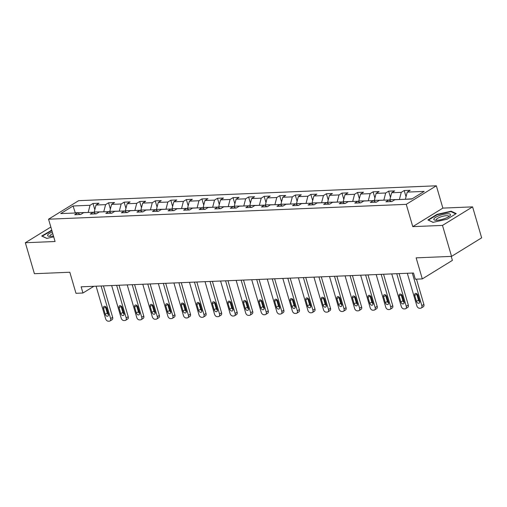 <?xml version="1.0" encoding="UTF-8"?>
<svg xmlns="http://www.w3.org/2000/svg" width="507" height="507" viewBox="0 0 507 507"><rect width="100%" height="100%" fill="white"/><g stroke="black" fill="none" stroke-linecap="round" stroke-linejoin="round"><path stroke-width="0.76" d="M436.343 185.803L78.648 200.664L48.552 219.201L406.253 204.34L436.343 185.803L442.865 208.104L412.774 226.642L442.497 225.406L472.594 206.869L442.865 208.104M472.594 206.869L481.65 237.84L451.553 256.377L416.146 257.854L422.306 278.913L452.396 260.376L451.236 256.39M50.846 227.035L25.35 242.739L34.406 273.71L69.82 272.24L75.98 293.306L82.958 293.014L93.877 286.29M442.497 225.406L451.553 256.377M80.214 214.499L77.666 212.896L74.7 214.727L80.683 214.48L83.655 212.648L93.231 212.249L90.259 214.081L96.248 213.834L99.214 212.002L108.79 211.603L105.824 213.434L111.806 213.187L114.772 211.356L124.348 210.956L121.382 212.788L127.365 212.541L130.337 210.709L139.913 210.31L136.941 212.141L142.93 211.894L145.896 210.063L155.472 209.664L152.506 211.495L158.488 211.248L161.454 209.416L171.03 209.017L168.064 210.849L174.047 210.601L177.019 208.77L186.595 208.371L183.623 210.202L189.612 209.955L192.578 208.124L202.154 207.724L199.188 209.556L205.17 209.309L208.136 207.477L217.712 207.078L214.746 208.909L220.729 208.662L223.701 206.831L233.277 206.431L230.305 208.263L236.294 208.016L239.26 206.184L248.836 205.785L245.87 207.617L251.852 207.369L254.818 205.538L264.394 205.139L261.428 206.97L267.411 206.723L270.383 204.891L279.959 204.492L276.987 206.324L282.976 206.076L285.942 204.245L295.518 203.846L292.552 205.677L298.534 205.424L301.507 203.599L311.083 203.199L308.11 205.031L314.093 204.777L317.065 202.952L326.641 202.553L323.669 204.384L329.658 204.131L332.624 202.306L342.2 201.906L339.234 203.738L345.216 203.484L348.189 201.659L357.765 201.26L354.792 203.092L360.775 202.838L363.747 201.013L373.323 200.614L370.351 202.445L376.34 202.192L379.306 200.366L388.882 199.967L385.916 201.799L391.898 201.545L394.871 199.72L411.823 199.017L424.188 191.399L407.229 192.102L410.201 190.277L404.218 190.524L406.031 196.735M77.666 212.896L60.713 213.605L73.071 205.988L90.031 205.284L93.003 203.453L94.815 209.664M404.218 190.524L401.246 192.349L391.67 192.749L394.642 190.924L388.654 191.171L385.688 192.996L376.112 193.395L379.078 191.57L373.095 191.817L370.123 193.642L360.547 194.042L363.519 192.216L357.53 192.464L354.564 194.289L344.988 194.688L347.954 192.863L341.972 193.11L339.006 194.935L329.43 195.334L332.396 193.509L326.413 193.756L323.441 195.582L313.865 195.981L316.837 194.156L310.848 194.403L307.882 196.228L298.306 196.627L301.272 194.802L295.289 195.049L292.324 196.874L282.748 197.274L285.714 195.448L279.731 195.696L276.759 197.521L267.183 197.92L270.155 196.095L264.166 196.342L261.2 198.167L251.624 198.567L254.59 196.741L248.607 196.989L245.642 198.82L236.066 199.213L239.031 197.388L233.049 197.635L230.077 199.466L220.501 199.859L223.473 198.034L217.484 198.281L214.518 200.113L204.942 200.506L207.908 198.681L201.925 198.928L198.959 200.759L189.384 201.152L192.349 199.327L186.367 199.574L183.395 201.406L173.819 201.799L176.791 199.973L170.802 200.221L167.836 202.052L158.26 202.445L161.226 200.62L155.243 200.867L152.277 202.699L142.701 203.092L145.667 201.266L139.685 201.513L136.713 203.345L127.137 203.738L130.109 201.913L124.12 202.16L121.154 203.991L111.578 204.384L114.544 202.559L108.561 202.806L105.595 204.638L96.019 205.031L98.985 203.206L93.003 203.453M422.306 278.913L415.322 279.205L413.509 273.007L81.145 286.816L82.958 293.014M94.524 213.067L94.213 211.996L103.853 211.812M95.779 213.853L93.231 212.249M96.019 205.031L94.213 211.996M105.595 204.638L103.789 211.596M110.089 212.42L109.772 211.349L119.411 211.166M111.337 213.206L108.79 211.603M111.578 204.384L109.772 211.349M121.154 203.991L119.348 210.95M125.647 211.774L125.337 210.703L134.97 210.519M126.902 212.56L124.348 210.956M127.137 203.738L125.337 210.703M136.713 203.345L134.913 210.304M141.206 211.127L140.895 210.056L150.535 209.873M142.461 211.913L139.913 210.31M142.701 203.092L140.895 210.056M152.277 202.699L150.471 209.657M156.771 210.481L156.454 209.41L166.093 209.226M158.019 211.267L155.472 209.664M158.26 202.445L156.454 209.41M167.836 202.052L166.03 209.011M172.329 209.835L172.019 208.764L181.652 208.58M173.584 210.62L171.03 209.017M173.819 201.799L172.019 208.764M183.395 201.406L181.595 208.364M187.888 209.188L187.577 208.117L197.217 207.933M189.143 209.974L186.595 208.371M189.384 201.152L187.577 208.117M198.959 200.759L197.153 207.718M203.453 208.542L203.136 207.471L212.775 207.287M204.701 209.328L202.154 207.724M204.942 200.506L203.136 207.471M214.518 200.113L212.712 207.071M219.011 207.895L218.701 206.824L228.334 206.641M220.266 208.681L217.712 207.078M220.501 199.859L218.701 206.824M230.077 199.466L228.277 206.425M234.57 207.249L234.259 206.178L243.899 205.994M235.825 208.035L233.277 206.431M236.066 199.213L234.259 206.178M245.642 198.82L243.835 205.779M250.135 206.603L249.818 205.531L259.457 205.348M251.383 207.388L248.836 205.785M251.624 198.567L249.818 205.531M261.2 198.167L259.394 205.132M265.693 205.956L265.383 204.879L275.016 204.701M266.948 206.742L264.394 205.139M267.183 197.92L265.383 204.879M276.759 197.521L274.959 204.486M281.252 205.31L280.941 204.232L290.581 204.055M282.507 206.096L279.959 204.492M282.748 197.274L280.941 204.232M292.324 196.874L290.517 203.839M296.817 204.663L296.5 203.586L306.139 203.408M298.065 205.449L295.518 203.846M298.306 196.627L296.5 203.586M307.882 196.228L306.076 203.193M312.375 204.017L312.065 202.939L321.704 202.756M313.63 204.803L311.083 203.199M313.865 195.981L312.065 202.939M323.441 195.582L321.641 202.547M327.934 203.37L327.623 202.293L337.263 202.109M329.189 204.156L326.641 202.553M329.43 195.334L327.623 202.293M339.006 194.935L337.199 201.9M343.499 202.724L343.182 201.647L352.821 201.463M344.747 203.503L342.2 201.906M344.988 194.688L343.182 201.647M354.564 194.289L352.758 201.254M359.057 202.071L358.747 201L368.386 200.816M360.312 202.857L357.765 201.26M360.547 194.042L358.747 201M370.123 193.642L368.323 200.607M374.616 201.425L374.305 200.354L383.945 200.17M375.871 202.211L373.323 200.614M376.112 193.395L374.305 200.354M385.688 192.996L383.881 199.961M390.181 200.778L389.864 199.707L399.503 199.524M391.429 201.564L388.882 199.967M391.67 192.749L389.864 199.707M401.246 192.349L399.44 199.314M405.492 199.276L412.204 198.782M407.229 192.102L405.429 199.061M412.774 226.642L406.253 204.34M25.35 242.739L55.073 241.503L48.552 219.201M75.321 212.997L74.884 213.016M88.288 212.458L75.258 212.782L73.071 205.988M90.031 205.284L88.224 212.243M388.654 191.171L390.472 197.381M373.095 191.817L374.907 198.028M357.53 192.464L359.349 198.674M341.972 193.11L343.79 199.321M326.413 193.756L328.225 199.967M310.848 194.403L312.667 200.614M295.289 195.049L297.108 201.26M279.731 195.696L281.543 201.906M264.166 196.342L265.985 202.553M248.607 196.989L250.426 203.199M233.049 197.635L234.861 203.846M217.484 198.281L219.303 204.492M201.925 198.928L203.744 205.139M186.367 199.574L188.179 205.785M170.802 200.221L172.621 206.431M155.243 200.867L157.062 207.078M139.685 201.513L141.497 207.724M124.12 202.16L125.939 208.371M108.561 202.806L110.38 209.017M451.148 211.197L436.99 214.385L427.927 219.968L433.022 222.364L447.18 219.17L456.243 213.586L451.148 211.197L451.325 211.799M51.771 230.21L41.701 236.015L46.796 238.41L53.717 236.851M437.104 214.778L436.99 214.385M50.877 230.831L50.763 230.432M412.305 273.058L421.843 305.664A2.674 1.87 -121.6 0 1 421.247 308.028A2.674 1.87 -121.6 0 1 420.569 308.224L419.574 308.269A2.674 1.87 -121.6 0 1 416.855 305.873L407.317 273.267M421.247 308.028L423.282 306.773A2.674 1.87 58.4 0 0 423.877 304.415L416.488 279.154M419.638 301.247A2.142 1.496 58.4 0 1 419.162 303.129A2.142 1.496 58.4 0 1 416.45 301.373L414.707 295.429A2.142 1.496 58.4 0 1 415.182 293.54A2.142 1.496 58.4 0 1 417.901 295.296L419.638 301.247M419.739 301.779A2.142 1.496 58.4 0 1 418.478 300.125L416.741 294.174A2.142 1.496 58.4 0 1 416.646 293.635M439.182 215.633A8.689 2.269 -16.3 0 0 435.082 220.196A8.689 2.269 -16.3 0 0 445.127 218.422A8.689 2.269 -16.3 0 0 449.829 215.887A8.689 2.269 -16.3 0 0 448.213 213.764A8.689 2.269 -16.3 0 0 439.182 215.633M448.771 216.673A6.578 1.717 -16.3 0 0 448.803 216.312A6.578 1.717 -16.3 0 0 440.234 217.097A6.578 1.717 -16.3 0 0 436.172 220A6.578 1.717 -16.3 0 0 436.394 220.292M433.155 222.332L428.44 220.12L437.218 214.708L450.938 211.615L455.761 213.884M52.278 231.946A8.689 2.269 -16.3 0 0 48.856 236.249A8.689 2.269 -16.3 0 0 50.643 236.332A8.689 2.269 -16.3 0 0 53.463 235.989M46.929 238.379L42.214 236.167L51.872 230.558M52.779 233.657A6.578 1.717 -16.3 0 0 49.946 236.053A6.578 1.717 -16.3 0 0 50.168 236.344M396.747 273.704L406.278 306.31A2.674 1.87 -121.6 0 1 405.689 308.674A2.674 1.87 -121.6 0 1 405.011 308.877L404.009 308.915A2.674 1.87 -121.6 0 1 401.291 306.52L391.759 273.913M405.689 308.674L407.723 307.419A2.674 1.87 58.4 0 0 408.312 305.062L399.117 273.609M404.079 301.893A2.142 1.496 58.4 0 1 403.604 303.775A2.142 1.496 58.4 0 1 400.885 302.02L399.148 296.075A2.142 1.496 58.4 0 1 399.624 294.187A2.142 1.496 58.4 0 1 402.336 295.942L404.079 301.893M404.174 302.425A2.142 1.496 58.4 0 1 402.919 300.771L401.183 294.82A2.142 1.496 58.4 0 1 401.081 294.282M381.182 274.35L390.72 306.957A2.674 1.87 -121.6 0 1 390.13 309.321A2.674 1.87 -121.6 0 1 389.452 309.524L388.451 309.562A2.674 1.87 -121.6 0 1 385.732 307.166L376.194 274.56M390.13 309.321L392.158 308.066A2.674 1.87 58.4 0 0 392.754 305.708L383.558 274.255M388.52 302.54A2.142 1.496 58.4 0 1 388.045 304.422A2.142 1.496 58.4 0 1 385.326 302.666L383.584 296.722A2.142 1.496 58.4 0 1 384.059 294.833A2.142 1.496 58.4 0 1 386.778 296.589L388.52 302.54M388.616 303.072A2.142 1.496 58.4 0 1 387.361 301.418L385.618 295.467A2.142 1.496 58.4 0 1 385.523 294.935M365.623 274.997L375.161 307.603A2.674 1.87 -121.6 0 1 374.565 309.967A2.674 1.87 -121.6 0 1 373.887 310.17L372.892 310.208A2.674 1.87 -121.6 0 1 370.173 307.812L360.635 275.206M374.565 309.967L376.6 308.712A2.674 1.87 58.4 0 0 377.195 306.355L367.993 274.902M372.956 303.186A2.142 1.496 58.4 0 1 372.48 305.068A2.142 1.496 58.4 0 1 369.768 303.319L368.025 297.368A2.142 1.496 58.4 0 1 368.5 295.48A2.142 1.496 58.4 0 1 371.219 297.235L372.956 303.186M373.057 303.725A2.142 1.496 58.4 0 1 371.796 302.064L370.059 296.113A2.142 1.496 58.4 0 1 369.964 295.581M350.064 275.643L359.596 308.256A2.674 1.87 -121.6 0 1 359.007 310.614A2.674 1.87 -121.6 0 1 358.329 310.816L357.327 310.854A2.674 1.87 -121.6 0 1 354.608 308.459L345.077 275.852M359.007 310.614L361.041 309.359A2.674 1.87 58.4 0 0 361.63 307.001L352.435 275.548M357.397 303.832A2.142 1.496 58.4 0 1 356.922 305.715A2.142 1.496 58.4 0 1 354.203 303.966L352.466 298.015A2.142 1.496 58.4 0 1 352.942 296.126A2.142 1.496 58.4 0 1 355.654 297.882L357.397 303.832M357.492 304.371A2.142 1.496 58.4 0 1 356.237 302.711L354.501 296.76A2.142 1.496 58.4 0 1 354.399 296.227M334.5 276.29L344.038 308.902A2.674 1.87 -121.6 0 1 343.442 311.26A2.674 1.87 -121.6 0 1 342.77 311.463L341.769 311.501A2.674 1.87 -121.6 0 1 339.05 309.105L329.512 276.499M343.442 311.26L345.476 310.005A2.674 1.87 58.4 0 0 346.072 307.648L336.87 276.195M341.832 304.479A2.142 1.496 58.4 0 1 341.363 306.361A2.142 1.496 58.4 0 1 338.644 304.612L336.902 298.661A2.142 1.496 58.4 0 1 337.377 296.772A2.142 1.496 58.4 0 1 340.096 298.528L341.832 304.479M341.933 305.018A2.142 1.496 58.4 0 1 340.679 303.357L338.936 297.406A2.142 1.496 58.4 0 1 338.841 296.874M318.941 276.936L328.479 309.549A2.674 1.87 -121.6 0 1 327.883 311.906A2.674 1.87 -121.6 0 1 327.205 312.109L326.21 312.147A2.674 1.87 -121.6 0 1 323.491 309.752L313.953 277.145M327.883 311.906L329.918 310.652A2.674 1.87 58.4 0 0 330.507 308.294L321.311 276.841M326.274 305.125A2.142 1.496 58.4 0 1 325.798 307.014A2.142 1.496 58.4 0 1 323.079 305.258L321.343 299.307A2.142 1.496 58.4 0 1 321.818 297.419A2.142 1.496 58.4 0 1 324.537 299.174L326.274 305.125M326.375 305.664A2.142 1.496 58.4 0 1 325.114 304.004L323.377 298.059A2.142 1.496 58.4 0 1 323.282 297.52M303.382 277.583L312.914 310.195A2.674 1.87 -121.6 0 1 312.325 312.553A2.674 1.87 -121.6 0 1 311.647 312.756L310.645 312.794A2.674 1.87 -121.6 0 1 307.926 310.398L298.395 277.792M312.325 312.553L314.359 311.298A2.674 1.87 58.4 0 0 314.948 308.94L305.753 277.487M310.715 305.772A2.142 1.496 58.4 0 1 310.24 307.66A2.142 1.496 58.4 0 1 307.521 305.905L305.784 299.954A2.142 1.496 58.4 0 1 306.26 298.065A2.142 1.496 58.4 0 1 308.972 299.821L310.715 305.772M310.81 306.31A2.142 1.496 58.4 0 1 309.555 304.65L307.819 298.705A2.142 1.496 58.4 0 1 307.717 298.167M287.818 278.229L297.356 310.842A2.674 1.87 -121.6 0 1 296.76 313.199A2.674 1.87 -121.6 0 1 296.082 313.402L295.087 313.44A2.674 1.87 -121.6 0 1 292.368 311.045L282.83 278.438M296.76 313.199L298.794 311.944A2.674 1.87 58.4 0 0 299.39 309.587L290.188 278.134M295.15 306.418A2.142 1.496 58.4 0 1 294.681 308.307A2.142 1.496 58.4 0 1 291.962 306.551L290.219 300.6A2.142 1.496 58.4 0 1 290.695 298.712A2.142 1.496 58.4 0 1 293.414 300.467L295.15 306.418M295.251 306.957A2.142 1.496 58.4 0 1 293.997 305.296L292.254 299.352A2.142 1.496 58.4 0 1 292.159 298.813M272.259 278.875L281.797 311.488A2.674 1.87 -121.6 0 1 281.201 313.846A2.674 1.87 -121.6 0 1 280.523 314.048L279.528 314.087A2.674 1.87 -121.6 0 1 276.809 311.691L267.271 279.084M281.201 313.846L283.236 312.591A2.674 1.87 58.4 0 0 283.825 310.233L274.629 278.78M279.591 307.065A2.142 1.496 58.4 0 1 279.116 308.953A2.142 1.496 58.4 0 1 276.397 307.198L274.661 301.247A2.142 1.496 58.4 0 1 275.136 299.358A2.142 1.496 58.4 0 1 277.855 301.114L279.591 307.065M279.687 307.603A2.142 1.496 58.4 0 1 278.432 305.943L276.695 299.998A2.142 1.496 58.4 0 1 276.6 299.46M256.7 279.522L266.232 312.135A2.674 1.87 -121.6 0 1 265.643 314.492A2.674 1.87 -121.6 0 1 264.965 314.695L263.963 314.733A2.674 1.87 -121.6 0 1 261.244 312.337L251.713 279.731M265.643 314.492L267.677 313.237A2.674 1.87 58.4 0 0 268.266 310.88L259.071 279.427M264.033 307.711A2.142 1.496 58.4 0 1 263.558 309.6A2.142 1.496 58.4 0 1 260.839 307.844L259.102 301.893A2.142 1.496 58.4 0 1 259.571 300.005A2.142 1.496 58.4 0 1 262.29 301.76L264.033 307.711M264.128 308.25A2.142 1.496 58.4 0 1 262.873 306.589L261.137 300.645A2.142 1.496 58.4 0 1 261.035 300.106M241.136 280.168L250.673 312.781A2.674 1.87 -121.6 0 1 250.078 315.139A2.674 1.87 -121.6 0 1 249.4 315.341L248.405 315.379A2.674 1.87 -121.6 0 1 245.686 312.984L236.148 280.377M250.078 315.139L252.112 313.884A2.674 1.87 58.4 0 0 252.708 311.526L243.506 280.073M248.468 308.357A2.142 1.496 58.4 0 1 247.999 310.246A2.142 1.496 58.4 0 1 245.28 308.49L243.537 302.54A2.142 1.496 58.4 0 1 244.013 300.651A2.142 1.496 58.4 0 1 246.732 302.406L248.468 308.357M248.569 308.896A2.142 1.496 58.4 0 1 247.315 307.236L245.572 301.291A2.142 1.496 58.4 0 1 245.477 300.752M225.577 280.815L235.115 313.427A2.674 1.87 -121.6 0 1 234.519 315.785A2.674 1.87 -121.6 0 1 233.841 315.988L232.846 316.026A2.674 1.87 -121.6 0 1 230.127 313.63L220.589 281.024M234.519 315.785L236.554 314.53A2.674 1.87 58.4 0 0 237.143 312.173L227.947 280.72M232.909 309.004A2.142 1.496 58.4 0 1 232.434 310.892A2.142 1.496 58.4 0 1 229.715 309.137L227.979 303.186A2.142 1.496 58.4 0 1 228.454 301.297A2.142 1.496 58.4 0 1 231.173 303.053L232.909 309.004M233.005 309.543A2.142 1.496 58.4 0 1 231.75 307.882L230.013 301.938A2.142 1.496 58.4 0 1 229.918 301.399M210.018 281.461L219.55 314.074A2.674 1.87 -121.6 0 1 218.961 316.431A2.674 1.87 -121.6 0 1 218.283 316.634L217.281 316.672A2.674 1.87 -121.6 0 1 214.562 314.277L205.031 281.67M218.961 316.431L220.995 315.177A2.674 1.87 58.4 0 0 221.584 312.819L212.389 281.366M217.351 309.65A2.142 1.496 58.4 0 1 216.876 311.539A2.142 1.496 58.4 0 1 214.157 309.783L212.42 303.832A2.142 1.496 58.4 0 1 212.889 301.944A2.142 1.496 58.4 0 1 215.608 303.699L217.351 309.65M217.446 310.189A2.142 1.496 58.4 0 1 216.191 308.529L214.455 302.584A2.142 1.496 58.4 0 1 214.353 302.045M194.454 282.107L203.991 314.72A2.674 1.87 -121.6 0 1 203.396 317.078A2.674 1.87 -121.6 0 1 202.718 317.281L201.723 317.319A2.674 1.87 -121.6 0 1 199.004 314.923L189.466 282.317M203.396 317.078L205.43 315.823A2.674 1.87 58.4 0 0 206.026 313.465L196.824 282.012M201.786 310.297A2.142 1.496 58.4 0 1 201.317 312.185A2.142 1.496 58.4 0 1 198.598 310.43L196.855 304.479A2.142 1.496 58.4 0 1 197.331 302.59A2.142 1.496 58.4 0 1 200.05 304.346L201.786 310.297M201.887 310.835A2.142 1.496 58.4 0 1 200.633 309.175L198.89 303.23A2.142 1.496 58.4 0 1 198.795 302.692M178.895 282.754L188.433 315.367A2.674 1.87 -121.6 0 1 187.837 317.724A2.674 1.87 -121.6 0 1 187.159 317.927L186.164 317.965A2.674 1.87 -121.6 0 1 183.445 315.569L173.907 282.963M187.837 317.724L189.872 316.469A2.674 1.87 58.4 0 0 190.461 314.112L181.265 282.659M186.227 310.943A2.142 1.496 58.4 0 1 185.752 312.832A2.142 1.496 58.4 0 1 183.033 311.076L181.297 305.125A2.142 1.496 58.4 0 1 181.772 303.237A2.142 1.496 58.4 0 1 184.491 304.992L186.227 310.943M186.323 311.482A2.142 1.496 58.4 0 1 185.068 309.821L183.331 303.877A2.142 1.496 58.4 0 1 183.236 303.338M163.336 283.4L172.868 316.013A2.674 1.87 -121.6 0 1 172.279 318.371A2.674 1.87 -121.6 0 1 171.6 318.573L170.599 318.611A2.674 1.87 -121.6 0 1 167.88 316.216L158.349 283.609M172.279 318.371L174.313 317.116A2.674 1.87 58.4 0 0 174.902 314.758L165.707 283.305M170.669 311.59A2.142 1.496 58.4 0 1 170.194 313.478A2.142 1.496 58.4 0 1 167.475 311.723L165.738 305.772A2.142 1.496 58.4 0 1 166.207 303.883A2.142 1.496 58.4 0 1 168.926 305.639L170.669 311.59M170.764 312.128A2.142 1.496 58.4 0 1 169.509 310.468L167.773 304.523A2.142 1.496 58.4 0 1 167.671 303.985M147.771 284.053L157.309 316.66A2.674 1.87 -121.6 0 1 156.714 319.017A2.674 1.87 -121.6 0 1 156.036 319.22L155.041 319.258A2.674 1.87 -121.6 0 1 152.322 316.862L142.784 284.256M156.714 319.017L158.748 317.762A2.674 1.87 58.4 0 0 159.344 315.405L150.142 283.952M155.104 312.236A2.142 1.496 58.4 0 1 154.635 314.125A2.142 1.496 58.4 0 1 151.916 312.369L150.173 306.418A2.142 1.496 58.4 0 1 150.649 304.536A2.142 1.496 58.4 0 1 153.368 306.285L155.104 312.236M155.205 312.775A2.142 1.496 58.4 0 1 153.951 311.114L152.208 305.17A2.142 1.496 58.4 0 1 152.113 304.631M132.213 284.7L141.745 317.306A2.674 1.87 -121.6 0 1 141.155 319.663A2.674 1.87 -121.6 0 1 140.477 319.866L139.482 319.904A2.674 1.87 -121.6 0 1 136.763 317.509L127.225 284.902M141.155 319.663L143.189 318.409A2.674 1.87 58.4 0 0 143.779 316.051L134.583 284.598M139.545 312.882A2.142 1.496 58.4 0 1 139.07 314.771A2.142 1.496 58.4 0 1 136.351 313.015L134.615 307.065A2.142 1.496 58.4 0 1 135.09 305.182A2.142 1.496 58.4 0 1 137.809 306.931L139.545 312.882M139.64 313.421A2.142 1.496 58.4 0 1 138.386 311.761L136.649 305.816A2.142 1.496 58.4 0 1 136.548 305.277M116.654 285.346L126.186 317.952A2.674 1.87 -121.6 0 1 125.597 320.31A2.674 1.87 -121.6 0 1 124.918 320.513L123.917 320.551A2.674 1.87 -121.6 0 1 121.198 318.162L111.667 285.549M125.597 320.31L127.631 319.061A2.674 1.87 58.4 0 0 128.22 316.698L119.025 285.245M123.987 313.529A2.142 1.496 58.4 0 1 123.512 315.417A2.142 1.496 58.4 0 1 120.793 313.662L119.056 307.711A2.142 1.496 58.4 0 1 119.525 305.829A2.142 1.496 58.4 0 1 122.244 307.584L123.987 313.529M124.082 314.067A2.142 1.496 58.4 0 1 122.827 312.407L121.084 306.462A2.142 1.496 58.4 0 1 120.989 305.924M101.089 285.992L110.627 318.599A2.674 1.87 -121.6 0 1 110.032 320.956A2.674 1.87 -121.6 0 1 109.354 321.159L108.359 321.197A2.674 1.87 -121.6 0 1 105.64 318.808L96.102 286.195M110.032 320.956L112.066 319.708A2.674 1.87 58.4 0 0 112.662 317.344L103.46 285.891M108.422 314.175A2.142 1.496 58.4 0 1 107.953 316.064A2.142 1.496 58.4 0 1 105.234 314.308L103.491 308.357A2.142 1.496 58.4 0 1 103.967 306.475A2.142 1.496 58.4 0 1 106.685 308.231L108.422 314.175M108.523 314.714A2.142 1.496 58.4 0 1 107.269 313.053L105.526 307.109A2.142 1.496 58.4 0 1 105.431 306.57M423.877 304.415L421.843 305.664M416.45 301.373L418.478 300.125M414.707 295.429L416.741 294.174M408.312 305.062L406.278 306.31M400.885 302.02L402.919 300.771M399.148 296.075L401.183 294.82M392.754 305.708L390.72 306.957M385.326 302.666L387.361 301.418M383.584 296.722L385.618 295.467M377.195 306.355L375.161 307.603M369.768 303.319L371.796 302.064M368.025 297.368L370.059 296.113M361.63 307.001L359.596 308.256M354.203 303.966L356.237 302.711M352.466 298.015L354.501 296.76M346.072 307.648L344.038 308.902M338.644 304.612L340.679 303.357M336.902 298.661L338.936 297.406M330.507 308.294L328.479 309.549M323.079 305.258L325.114 304.004M321.343 299.307L323.377 298.059M314.948 308.94L312.914 310.195M307.521 305.905L309.555 304.65M305.784 299.954L307.819 298.705M299.39 309.587L297.356 310.842M291.962 306.551L293.997 305.296M290.219 300.6L292.254 299.352M283.825 310.233L281.797 311.488M276.397 307.198L278.432 305.943M274.661 301.247L276.695 299.998M268.266 310.88L266.232 312.135M260.839 307.844L262.873 306.589M259.102 301.893L261.137 300.645M252.708 311.526L250.673 312.781M245.28 308.49L247.315 307.236M243.537 302.54L245.572 301.291M237.143 312.173L235.115 313.427M229.715 309.137L231.75 307.882M227.979 303.186L230.013 301.938M221.584 312.819L219.55 314.074M214.157 309.783L216.191 308.529M212.42 303.832L214.455 302.584M206.026 313.465L203.991 314.72M198.598 310.43L200.633 309.175M196.855 304.479L198.89 303.23M190.461 314.112L188.433 315.367M183.033 311.076L185.068 309.821M181.297 305.125L183.331 303.877M174.902 314.758L172.868 316.013M167.475 311.723L169.509 310.468M165.738 305.772L167.773 304.523M159.344 315.405L157.309 316.66M151.916 312.369L153.951 311.114M150.173 306.418L152.208 305.17M143.779 316.051L141.745 317.306M136.351 313.015L138.386 311.761M134.615 307.065L136.649 305.816M128.22 316.698L126.186 317.952M120.793 313.662L122.827 312.407M119.056 307.711L121.084 306.462M112.662 317.344L110.627 318.599M105.234 314.308L107.269 313.053M103.491 308.357L105.526 307.109"/></g></svg>
